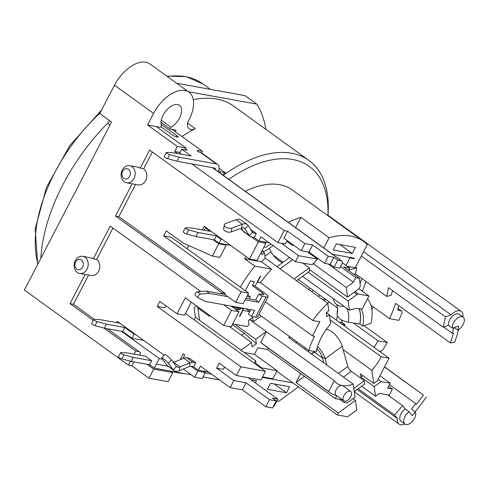 <?xml version="1.0" encoding="UTF-8"?>
<svg xmlns="http://www.w3.org/2000/svg" width="488" height="488" viewBox="0 0 488 488"><rect width="100%" height="100%" fill="white"/><g stroke="black" fill="none" stroke-linecap="round" stroke-linejoin="round"><path stroke-width="0.73" d="M173.417 362.505A6.966 3.88 -54.2 0 0 173.74 362.383L183.769 358.204A9.29 5.173 125.8 0 1 186.733 357.759L189.478 358.259L195.737 362.773L192.992 362.279A9.29 5.173 -54.2 0 0 190.027 362.718L189.423 366.525L179.389 370.709A11.614 6.466 -54.2 0 1 175.686 371.258A11.614 6.466 -54.2 0 1 174.112 370.605A11.614 6.466 -54.2 0 1 173.325 369.837L168.366 363.298A4.642 0.647 -138.8 0 0 164.615 359.674A4.642 0.647 -138.8 0 0 161.741 357.978A4.642 0.647 -138.8 0 0 162.107 358.778L167.073 365.317A11.614 6.466 -54.2 0 0 167.854 366.085L174.112 370.605M262.294 377.376L292.995 382.94M255.37 382.879L256.487 380.731L251.021 379.737M208.577 372.045L198.341 370.191L200.428 366.165L230.153 387.618L233.807 380.573L216.599 368.147L219.21 363.115L236.418 375.534L240.919 366.854L157.221 306.433L159.832 301.395L177.04 313.821L185.33 297.826L223.656 325.496L231.489 310.386L223.669 304.744L205.271 301.407L198.598 297.961A2.324 1.293 125.8 0 1 198.506 297.906L195.377 295.643A2.324 1.293 125.8 0 0 195.468 295.704L198.427 297.832M189.423 366.525A4.642 2.586 125.8 0 1 190.899 366.305L193.644 366.805L198.341 370.191M289.628 386.734L270.553 383.281L267.424 389.32L286.499 392.779L289.628 386.734M181.261 359.247L180.609 358.778L183.22 353.739L184.787 354.868L182.86 358.582M161.741 357.978L164.773 354.52A4.642 0.647 41.2 0 1 167.646 356.216A4.642 0.647 41.2 0 1 171.398 359.839L176.357 366.378A6.966 3.88 125.8 0 0 176.827 366.836A6.966 3.88 125.8 0 0 177.772 367.232A6.966 3.88 125.8 0 0 179.999 366.897L190.027 362.718L183.769 358.204M193.644 366.805L195.737 362.773M273.64 406.046L274.177 406.144L277.831 399.092L272.377 398.104L276.287 400.929L269.48 399.69L246.068 382.793L233.807 380.573M276.287 400.929L272.633 407.98L265.826 406.742L269.48 399.69M246.068 382.793L242.414 389.845L265.826 406.742M242.414 389.845L230.153 387.618M328.875 301.7L327.838 303.707M325.405 299.193L324.52 300.907M360.053 283.522A118.444 65.929 125.8 0 0 361.73 278.386M336.409 320.183L337.421 315.864M341.075 319.634L342.393 322.775L345.132 324.752L341.923 324.166M365.976 281.448A126.575 70.455 -54.2 0 1 362.358 291.232M345.132 324.752A126.575 70.455 -54.2 0 1 344.375 325.935M371.819 309.606L373.228 306.879M329.449 315.163L389.052 358.192L377.303 380.847L373.723 383.458L360.425 373.857L360.876 377.059L362.852 375.608M215.659 169.885A4.642 2.586 -54.2 0 0 214.946 168.25A4.642 2.586 -54.2 0 0 214.317 167.988L176.906 161.211L167.585 158.661A2.324 0.494 -152.6 0 1 165.286 157.594A2.324 0.494 -152.6 0 1 164.224 156.526L166.31 152.494A2.324 0.494 27.4 0 0 167.372 153.561A2.324 0.494 27.4 0 0 169.671 154.635L178.992 157.179L176.906 161.211M180.889 154.141L179.657 153.25L181.743 149.218L191.131 155.995L172.74 152.665L166.591 152.409A2.324 0.494 27.4 0 0 166.31 152.494M218.252 171.758A9.29 5.173 -54.2 0 0 217.666 164.486A9.29 5.173 -54.2 0 0 216.404 163.962L178.992 157.179M216.404 163.962L200.763 152.665A2.324 0.494 -152.6 0 1 198.366 151.64A2.324 0.494 -152.6 0 1 197.134 150.469A2.324 0.494 -152.6 0 1 197.634 150.408L202.386 151.268L201.538 152.909M172.191 129.472L202.386 151.268M161.101 124.287L176.918 135.646A4.063 0.866 -152.6 0 1 178.163 137.097A4.063 0.866 -152.6 0 1 175.887 136.786A4.063 0.866 -152.6 0 1 172.191 134.81L161.003 126.776M181.743 149.218L187.118 150.194L185.55 149.06M200.763 152.665A9.29 5.173 -54.2 0 1 202.02 153.189L217.666 164.486M287.597 231.178L304.805 243.597L301.151 250.649L283.943 238.223L287.597 231.178L284.193 230.556L191.894 163.925M304.805 243.597L312.637 245.019L328.229 256.273L333.847 257.292L337.757 260.116L334.103 267.162L339.727 268.18L341.814 264.154A3.483 1.94 -54.2 0 0 341.807 260.958L212.597 167.677M212.329 167.628L341.338 260.763L337.757 260.116M177.486 153.525L174.686 151.506L180.06 152.476M307.367 251.778L317.554 259.128L312.064 264.746L295.411 261.727L298.54 255.681L281.332 243.262L277.928 242.646L149.651 150.036L140.251 168.165L143.661 168.781L152.36 151.994M93.733 319.469A2.324 0.494 27.4 0 0 94.794 320.537A2.324 0.494 27.4 0 0 97.094 321.604L106.414 324.154L104.328 328.186L95.007 325.636A2.324 0.494 -152.6 0 1 92.708 324.569A2.324 0.494 -152.6 0 1 91.646 323.495L93.733 319.469A2.324 0.494 27.4 0 1 94.013 319.384L100.162 319.64L119.834 323.202M199.61 320.305L197.701 306.757M132.108 338.294L122.72 331.517L124.812 327.491L134.2 334.262L132.108 338.294L143.624 340.38M122.72 331.517L104.328 328.186M124.812 327.491L106.414 324.154M134.2 334.262L135.475 334.5M197.878 308.001L209.401 316.315L210.163 315.754M209.401 316.315L209.224 315.077M194.12 319.805L195.426 317.285L255.657 360.766L256.2 364.621M204.24 230.238L205.442 227.92L210.139 231.306L191.741 227.975L185.599 227.719A2.324 0.494 27.4 0 0 185.318 227.804A2.324 0.494 27.4 0 0 186.379 228.872A2.324 0.494 27.4 0 0 188.679 229.946L198 232.489L216.398 235.826L221.088 239.211L219.002 243.244L230.519 245.33M219.002 243.244L214.305 239.852L195.914 236.521L186.587 233.972A2.324 0.494 -152.6 0 1 184.293 232.904A2.324 0.494 -152.6 0 1 183.226 231.837L185.318 227.804M261.867 251.009L262.721 251.167A9.29 5.173 -54.2 0 0 267.796 249.502L273.091 245.616M205.442 227.92L206.723 228.152M221.088 239.211L222.369 239.443M198 232.489L195.914 236.521M216.398 235.826L214.305 239.852M282.674 262.52A12.773 5.319 53.7 0 1 271.017 251.686L269.236 248.447M296.551 280.716L309.764 271.011L309.313 267.814L302.719 263.05M294.13 278.965L309.313 267.814M261.952 251.027L264.459 252.839L261.91 254.712L261.489 251.735M288.31 222.339A92.897 51.71 -54.2 0 1 300.962 217.398L295.655 227.634M120.579 352.69A2.324 0.494 27.4 0 1 120.865 352.604L127.008 352.861L145.4 356.197L151.658 360.711L133.267 357.381L131.174 361.407L121.854 358.857A2.324 0.494 -152.6 0 1 119.554 357.789A2.324 0.494 -152.6 0 1 118.492 356.722L120.579 352.69A2.324 0.494 27.4 0 0 121.646 353.763A2.324 0.494 27.4 0 0 123.946 354.831L133.267 357.381M205.112 372.936L211.383 374.076M168.031 366.22L156.355 364.103L154.263 368.129L191.381 374.857M203.026 376.968L219.539 379.957M154.263 368.129L149.572 364.743L131.174 361.407M139.507 355.124L140.709 352.806L139.147 351.677L135.737 351.061L134.133 354.154M151.658 360.711L149.572 364.743M305.384 347.962L304.896 349.237M308.776 350.408L308.288 351.683M323.757 362.852L322.153 357.106A9.29 3.867 -126.3 0 0 316.919 348.774M326.21 329.553A13.932 5.807 53.7 0 1 342.18 346.279L347.804 366.488A4.642 1.934 -126.3 0 0 351.262 371.35L364.28 380.75L353.776 388.466M326.936 365.146L325.16 358.778A13.932 5.807 -126.3 0 0 317.566 346.541M354.227 391.663L364.731 383.946L364.28 380.75M236.826 307.635L239.864 309.831L240.639 308.331M246.117 308.812L249.795 311.46M245.287 290.738L250.393 280.887L254.48 281.631L252.394 285.657L262.526 292.977A4.642 0.994 27.4 0 1 263.929 294.618A4.642 0.994 27.4 0 1 262.934 294.74L258.847 294.002L261.971 296.259L258.841 302.304L245.165 299.821M240.285 287.133A92.897 51.71 -54.2 0 1 254.779 266.119L271.633 269.169A66.771 37.167 125.8 0 0 260.427 282.711L257.548 282.186L260.677 276.141L260.336 276.08L255.12 286.151L265.252 293.471A9.29 1.982 27.4 0 1 268.052 296.759A9.29 1.982 27.4 0 1 266.064 296.997L261.971 296.259M243.366 308.825L239.456 316.364L239.797 316.431L242.926 310.386L249.716 311.618M258.841 302.304L255.712 300.041L258.847 294.002M245.964 298.278L255.712 300.041M224.718 294.423L227.841 296.686L209.45 293.349L206.32 291.092L224.718 294.423L225.236 293.416L221.833 292.8L221.308 293.806M223.669 304.744L254.663 310.362L251.534 316.401L248.404 314.144L250.734 309.648M206.32 291.092L197.524 291.739A2.324 1.293 125.8 0 0 195.42 293.434A2.324 1.293 125.8 0 0 195.377 295.643M209.45 293.349L200.653 293.996A2.324 1.293 125.8 0 0 198.549 295.691A2.324 1.293 125.8 0 0 198.506 297.906M268.052 296.759L257.609 316.901A9.29 1.982 27.4 0 1 255.62 317.145L251.534 316.401M252.394 285.657L255.12 286.151M163.694 235.887L171.184 237.247L248.624 293.148L243.158 303.689L235.667 302.328L241.127 291.793L163.694 235.887L166.304 230.855L183.512 243.274L212.359 256.048L218.74 243.744L213.024 239.62M227.841 296.686L235.667 302.328M232.105 306.781L244.018 308.941L244.262 308.471M249.24 298.869L250.283 296.856L247.007 296.265M295.411 261.727L260.995 236.881L258.902 240.907L269.144 242.768M332.517 254.248L354.282 258.195L354.02 258.701L349.933 257.957L346.041 265.46M258.902 240.907L254.211 237.522L251.466 237.022A9.29 5.173 125.8 0 1 250.204 236.497L243.945 231.983A9.29 5.173 -54.2 0 1 243.176 231.159L241.292 228.219M250.698 229.445L256.298 233.496L253.553 232.996A4.642 2.586 -54.2 0 1 252.924 232.733A4.642 2.586 -54.2 0 1 252.54 232.319L248.191 225.535A11.614 6.466 125.8 0 0 247.221 224.504A11.614 6.466 125.8 0 0 245.647 223.852A11.614 6.466 125.8 0 0 242.347 224.248L232.038 228.018A4.642 2.452 -168.8 0 1 226.871 227.701A4.642 2.452 -168.8 0 1 224.352 224.858A4.642 2.452 -168.8 0 1 225.779 223.504L236.088 219.728A11.614 6.466 125.8 0 1 239.388 219.332A11.614 6.466 125.8 0 1 240.968 219.99L247.221 224.504M224.352 224.858L223.583 228.726A4.642 2.452 11.2 0 0 226.103 231.568A4.642 2.452 11.2 0 0 231.269 231.891L241.578 228.116A6.966 3.88 -54.2 0 1 243.561 227.878A6.966 3.88 -54.2 0 1 244.506 228.274A6.966 3.88 -54.2 0 1 245.086 228.89L249.435 235.674A9.29 5.173 125.8 0 0 250.204 236.497M256.298 233.496L254.211 237.522M340.057 244.598L352.281 253.424L333.206 249.966L336.336 243.927L355.41 247.379L352.281 253.424M175.302 131.717L176.101 130.198L170.507 129.167A1.159 0.647 -54.2 0 1 170.349 129.1A1.159 0.647 -54.2 0 1 170.263 128.222A1.159 0.647 -54.2 0 1 171.05 127.27A13.932 7.759 -54.2 0 0 180.481 115.869A13.932 7.759 -54.2 0 0 179.444 105.341A13.932 7.759 -54.2 0 0 166.609 110.093A13.932 7.759 -54.2 0 0 161.412 125.526A1.159 0.647 -54.2 0 1 161.071 126.697A1.159 0.647 -54.2 0 1 160.064 127.27L156.355 126.599L186.074 148.059L185.141 149.834M187.618 123.098L195.322 128.661A126.575 70.455 125.8 0 0 181.896 136.481M195.322 128.661A11.614 6.466 -54.2 0 1 189.283 128.911A11.614 6.466 -54.2 0 1 187.849 121.957A30.195 16.805 -54.2 0 0 188.96 92.159A30.195 16.805 -54.2 0 0 153.58 113.429L147.571 125.007L156.355 126.599M452.419 328.198L458.665 325.996A127.734 71.102 -54.2 0 1 457.744 330.108A8.131 4.526 125.8 0 0 463.6 323.483A8.131 4.526 125.8 0 0 463.106 317.066A8.131 4.526 125.8 0 0 455.957 319.475A8.131 4.526 125.8 0 0 452.419 328.198L448.509 325.374L443.281 327.222L445.44 316.828L451.028 314.851L363.59 251.735M353.812 274.293L355.484 273.878L386.722 296.429L388.533 287.7L443.281 327.222M358.808 288.67L368.94 295.984L362.108 309.178A37.741 21.008 125.8 0 0 349.402 310.179L302.517 276.33M378.084 379.341L381.134 381.543L390.248 383.196L387.637 388.235L392.407 389.095L389.272 395.14L379.463 393.358L375.528 396.25L374.174 386.655L360.876 377.059M379.945 375.76L390.248 383.196M367.537 298.699A49.355 27.468 -54.2 0 1 371.087 323.172L362.743 326.149A37.741 21.008 125.8 0 0 361.041 308.892M326.368 312.613L329.4 314.803L326.844 316.675L326.283 312.68L328.839 310.801L327.771 303.255A66.771 37.167 -54.2 0 0 312.802 320.518L319.799 321.787L312.491 335.884L265.393 301.883M309.569 269.632L347.554 297.058L358.052 289.347A3.483 1.94 -54.2 0 0 360.272 285.071L359.308 278.264L343.668 266.973L349.628 268.052L348.414 270.401M313.168 263.611L346.205 287.462L353.355 282.21L355.734 277.617L359.308 278.264M328.064 263.953L353.355 282.21M274.268 383.952L286.499 392.779M276.794 371.24L337.287 414.916L338.269 413.025L296.027 382.531L300.675 373.57M339.782 399.391L343.82 402.307L344.43 401.136M268.156 347.987L267.357 349.518L257.823 347.791L254.431 354.337L277.08 370.691L272.902 378.749L262.55 376.87M267.357 349.518L335.323 398.58L342.552 399.892M336.793 395.738L335.323 398.58M236.552 307.586L235.777 309.087L239.864 309.831M260.427 282.711L312.802 320.518M258.902 314.406L308.886 350.488A49.355 27.468 -54.2 0 1 314.534 336.256L312.491 335.884M354.038 292.294L357.07 294.478A2.324 1.293 -54.2 0 1 358.338 294.063L354.953 291.623M357.07 294.478L348.121 301.053L308.148 272.2M342.295 262.757L349.628 268.052M348.914 257.219L349.933 257.957M368.94 295.984L358.338 294.063M388.607 386.356L392.407 389.095M130.473 361.218L128.429 365.158L131.833 365.774L149.041 378.2L168.116 381.659L172.819 372.594L153.744 369.135L149.041 378.2M133.852 361.889L131.833 365.774M162.376 359.131L159.222 358.558L121.445 331.285M156.355 364.103L159.222 358.558M170.782 371.124L172.819 372.594M292.617 244.488L292.233 245.238L286.81 241.322M281.332 243.262L285.419 244L287.194 240.572M294.13 245.58L292.233 245.238M284.193 230.556L277.928 242.646M347.554 297.058L346.205 287.462M254.346 363.285L255.657 360.766M330.114 319.878L381.213 356.771L389.052 358.192M261.129 316.01L253.29 321.769L252.668 317.371L248.416 320.494L249.032 324.892L246.824 326.515L232.66 323.947M241.011 350.195L251.509 342.478L252.131 346.876L256.383 343.753L255.767 339.355L266.332 331.596L260.702 342.454A49.355 27.468 125.8 0 0 262.227 343.711L330.187 392.773A49.355 27.468 -54.2 0 1 328.662 391.516L260.702 342.454M241.597 335.323L244.372 333.286L256.383 343.753M254.431 354.337L244.177 352.476M94.434 319.402L73.444 304.244L70.034 303.627L93.257 320.39M103.883 328.064L135.737 351.061M107.366 328.735L139.147 351.677M73.444 304.244L88.566 275.073M70.034 303.627L85.156 274.451M116.589 322.617L117.248 321.336L164.169 355.209M172.386 361.144L173.972 362.285M183.348 369.056L194.688 377.242L197.817 371.197L191.089 366.342M82.728 256.31A8.711 6.991 -79.7 0 0 74.298 263.636A8.711 6.991 -79.7 0 0 79.623 273.451A8.711 6.991 -79.7 0 0 87.657 267.668A8.711 6.991 -79.7 0 0 85.095 257.329A8.711 6.991 -79.7 0 0 82.728 256.31L90.902 257.792A8.711 6.991 100.3 0 1 93.269 258.811L96.673 259.427L112.948 228.036M96.673 259.427A8.711 6.991 100.3 0 1 99.241 269.766A8.711 6.991 100.3 0 1 91.207 275.549L79.623 273.451M188.96 92.159L149.853 63.922A30.195 16.805 -54.2 0 0 114.466 85.193L99.772 113.552L111.502 122.018L24.4 290.055L128.429 365.158M153.744 369.135L147.01 364.274M194.688 377.242L202.178 378.596L205.314 372.558L197.817 371.197M203.276 371.087L205.314 372.558M180.609 358.778L181.853 359.003M216.599 368.147L223.412 369.379L224.632 367.025M248.142 377.657L277.831 399.092M236.418 375.534L260.94 379.981L265.441 371.295L240.919 366.854M177.04 313.821L184.537 315.175L191.296 302.133M165.798 305.701L164.718 307.788L157.221 306.433M231.159 306.098L238.98 311.747L231.153 326.856L223.656 325.496M248.624 293.148L241.127 291.793M143.661 168.781A8.711 6.991 100.3 0 1 146.223 179.126A8.711 6.991 100.3 0 1 138.189 184.903L126.612 182.805A8.711 6.991 -79.7 0 0 134.645 177.022A8.711 6.991 -79.7 0 0 132.077 166.683A8.711 6.991 -79.7 0 0 129.716 165.67A8.711 6.991 -79.7 0 0 121.28 172.99A8.711 6.991 -79.7 0 0 126.612 182.805M221.833 292.8L115.455 216.007L118.858 216.623L135.548 184.427M118.858 216.623L225.236 293.416M202.276 229.885L204.143 226.286L249.508 259.036L258.384 241.914L251.649 237.058M242.914 230.751L241.176 229.494L241.59 228.689M225.212 244.366L226.231 245.104L218.74 243.744M249.508 259.036L256.999 260.397L265.875 243.274L258.384 241.914M212.359 256.048L219.856 257.408L226.231 245.104M263.837 241.804L265.875 243.274M242.231 229.683L241.176 229.494M317.554 259.128L298.54 255.681M301.151 250.649L308.983 252.07L324.575 263.319L330.193 264.337L334.103 267.162M312.637 245.019L308.983 252.07M324.575 263.319L328.229 256.273M330.193 264.337L333.847 257.292M398.885 305.744A135.865 75.628 -54.2 0 1 398.025 308.056A2.904 1.616 125.8 0 0 398.238 310.24A2.904 1.616 125.8 0 0 398.635 310.405L401.282 310.886A2.904 1.616 -54.2 0 1 401.673 311.051A2.904 1.616 -54.2 0 1 401.844 313.351A145.156 80.794 -54.2 0 1 398.812 320.354L389.57 318.676L370.88 305.183M364.024 325.691L387.326 342.509A145.156 80.794 -54.2 0 1 383.202 349.316A2.904 1.616 -54.2 0 1 380.396 351.171L378.969 350.909M176.601 83.234L245.049 95.636L256.779 104.109A145.156 80.794 125.8 0 1 265.832 129.326M357.167 389.503L397.311 418.484A11.614 6.466 125.8 0 0 399.007 424.078A11.614 6.466 125.8 0 0 404.784 423.956M458.567 329.644A135.865 75.628 -54.2 0 1 454.688 342.289L450.375 342.918L395.634 303.396A129.479 72.072 -54.2 0 1 389.57 318.676M462.941 316.944A11.614 6.466 125.8 0 0 461.233 311.417A11.614 6.466 125.8 0 0 451.028 314.851M188.331 91.701L256.779 104.109M193.303 99.692A126.575 70.455 -54.2 0 1 233.764 106.177L308.855 160.387A126.575 70.455 125.8 0 0 223.217 175.344M443.726 327.064L452.291 333.243L453.511 332.938A129.479 72.072 -54.2 0 1 450.375 342.918M454.218 327.564L457.744 330.108M453.724 327.735A127.734 71.102 -54.2 0 1 452.291 333.243M361.327 256.102L445.44 316.828M172.081 371.356A126.575 70.455 125.8 0 0 184.006 373.521M358.192 388.747L394.554 415.001L397.311 418.484M387.606 394.835L402.612 405.674L394.554 415.001M389.479 384.678L415.782 403.668A127.734 71.102 -54.2 0 1 411.415 409.115L415.325 411.939A8.131 4.526 -54.2 0 1 412.647 421.065A8.131 4.526 -54.2 0 1 404.955 424.078L401.045 421.254A8.131 4.526 -54.2 0 1 400.282 415.55A8.131 4.526 -54.2 0 1 405.192 408.932L402.612 405.674M405.192 408.932L409.109 411.756L412.189 415.654A127.734 71.102 125.8 0 0 415.325 411.939M384.575 366.817L423.364 395.024A129.479 72.072 -54.2 0 1 416.502 404.326L415.782 403.668M384.501 366.964L423.364 395.024M308.886 350.488L316.224 351.817A37.741 21.008 125.8 0 1 330.687 323.928L329.4 314.803M341.338 260.763A3.483 1.94 -54.2 0 1 341.807 260.958M296.027 382.531L304.488 376.321M343.82 402.307L347.236 402.911L355.008 397.208L353.16 384.08L288.628 337.495A37.741 21.008 125.8 0 0 290.073 336.909M353.031 398.653L355.453 400.404L338.269 413.025M337.287 414.916L347.572 416.776L356.807 409.999L355.453 400.404M314.284 352.037L322.373 357.875M361.632 386.221L375.528 396.25M343.088 349.548L371.874 370.331L373.723 383.458M174.686 151.506L177.296 146.467L186.074 148.059M93.269 258.811L110.233 226.078L200.849 291.495M115.455 216.007L132.144 183.811M129.716 165.67L137.891 167.146A8.711 6.991 100.3 0 1 140.251 168.165M147.571 125.007L177.296 146.467M40.827 258.365A145.156 80.794 -54.2 0 1 107.567 123.263L109.965 124.989M109.477 120.56A5.807 3.233 -54.2 0 1 107.567 123.263M298.168 279.526L337.665 308.044M371.874 370.331A37.741 21.008 125.8 0 0 381.213 356.771M249.673 319.573L334.292 380.658A37.741 21.008 125.8 0 0 336.982 383.355A37.741 21.008 125.8 0 0 342.106 385.49A37.741 21.008 125.8 0 0 353.16 384.08M283.028 262.263L273.329 255.261M277.08 370.691L261.788 367.915L256.084 363.798M261.422 368.397L261.788 367.915M256.169 364.432L261.397 368.208M251.509 342.478L229.433 326.539M235.015 324.374L255.767 339.355M353.452 323.05L378.09 340.837L387.326 342.509M378.09 340.837A129.479 72.072 -54.2 0 1 374.064 347.371M355.569 267.211L356.697 268.028L349.707 269.772L348.999 269.26M349.707 269.772L348.822 269.614M228.799 179.37A121.927 67.869 -54.2 0 1 327.912 215.684M245.293 191.284A92.897 51.71 -54.2 0 1 292.269 189.948L363.45 241.334A92.897 51.71 -54.2 0 1 367.269 244.641L355.295 267.741L347.157 266.271M386.722 296.429L391.254 295.295A118.737 66.093 -54.2 0 0 392.498 290.555M356.697 268.028L355.484 273.878M344.711 401.209A5.807 3.233 -54.2 0 1 343.918 400.88A5.807 3.233 -54.2 0 1 344.699 394.28A5.807 3.233 -54.2 0 1 350.72 391.461A5.807 3.233 -54.2 0 1 350.36 397.439A5.807 3.233 -54.2 0 1 344.711 401.209M343.918 400.88L336.098 395.231A5.807 3.233 -54.2 0 1 336.458 389.259A5.807 3.233 -54.2 0 1 342.106 385.49A5.807 3.233 -54.2 0 1 342.893 385.819L350.72 391.461M334.292 380.658L328.662 391.516M336.427 395.469A49.355 27.468 -54.2 0 1 330.187 392.773M381.134 381.543L374.174 386.655M463.106 317.066L459.196 314.241A8.131 4.526 125.8 0 0 452.047 316.651A8.131 4.526 125.8 0 0 448.509 325.374M404.955 424.078A8.131 4.526 -54.2 0 1 404.192 418.375A8.131 4.526 -54.2 0 1 409.109 411.756M415.111 411.78A135.865 75.628 125.8 0 0 426.347 396.97M264.459 252.839L265.197 258.085A66.771 37.167 125.8 0 0 261.434 261.806L244.579 258.75L254.779 266.119M261.434 261.806L271.633 269.169M247.678 294.972L250.283 296.856M265.197 258.085L327.771 303.255M298.442 386.868L278.904 401.221A92.897 51.71 -54.2 0 1 276.757 401.166M187.063 248.709A92.897 51.71 -54.2 0 1 188.886 245.653M337.684 308.459A34.538 19.221 125.8 0 1 337.354 310.301L337.116 314.193A11.614 6.063 11.6 0 0 348.182 322.178L359.839 324.05L362.743 326.149M359.052 308.587A37.741 21.008 -54.2 0 1 359.839 324.05M359.741 324.087A37.6 20.929 125.8 0 0 358.912 308.575M333.359 298.601A11.614 9.644 -53.4 0 0 336.744 304.695A11.614 9.644 -53.4 0 0 343.796 306.135M327.948 215.708L328.04 214.458A126.575 70.455 125.8 0 0 308.855 160.387M219.088 168.244L225.31 172.734A126.575 70.455 -54.2 0 0 222.436 174.777M128.466 169.336A5.228 4.197 100.3 0 1 127.99 178.334A5.228 4.197 100.3 0 1 121.896 173.929A5.228 4.197 100.3 0 1 128.466 169.336M81.484 259.976A5.228 4.197 100.3 0 1 81.008 268.979A5.228 4.197 100.3 0 1 74.908 264.575A5.228 4.197 100.3 0 1 81.484 259.976M185.397 313.51L265.441 371.295M355.734 277.617L340.526 266.637M231.489 310.386L238.98 311.747M244.579 258.75A92.897 51.71 -54.2 0 1 246.269 256.7M300.962 217.398L329.119 237.723A92.897 51.71 -54.2 0 1 363.45 241.334M218.703 170.471L220.68 171.898L225.31 172.734M220.68 171.898L219.752 172.844M349.402 310.179L348.121 301.053M323.812 247.965L329.119 237.723M296.905 341.844A49.355 27.468 -54.2 0 1 295.722 342.613M253.29 321.769L249.954 319.365M244.372 333.286L232.325 324.587M353.001 257.963L354.02 258.701M186.733 357.759L192.992 362.279M176.357 366.378L173.325 369.837L167.073 365.317M171.398 359.839L168.366 363.298M173.74 362.383L179.999 366.897L179.389 370.709M311.911 291.806L312.802 290.092M309.849 287.963L308.965 289.677M324.233 298.345L323.343 300.059M319.506 294.935L318.615 296.649M342.393 322.775L339.19 322.19M169.671 154.635L167.585 158.661M176.918 135.646L176.26 136.921M197.372 150.908L197.634 150.408M95.007 325.636L97.094 321.604M195.426 317.285L194.102 307.861L196.646 305.994M186.587 233.972L188.679 229.946M263.953 246.983L265.936 247.343L270.669 243.866M264.929 256.157L271.017 251.686M280.13 268.858L292.599 259.701M121.854 358.857L123.946 354.831M317.456 349.316L316.633 349.92M314.479 351.5L311.283 353.849M322.153 357.106L325.16 358.778L342.18 346.279M338.379 373.411L347.804 366.488M343.46 377.078L351.262 371.35M261.727 294.52L262.526 292.977M200.653 293.996L197.524 291.739M255.62 317.145L266.064 296.997M253.553 232.996L252.467 232.209M241.578 228.116L242.347 224.248L236.088 219.728M231.269 231.891L232.038 228.018M243.738 227.914L245.086 228.89L248.191 225.535M243.176 231.159L249.435 235.674L252.54 232.319M171.05 127.27L161.272 120.213M397.897 308.44L401.282 310.886M398.635 310.405L397.964 309.917M114.466 85.193L153.58 113.429M348.182 322.178A29.298 16.311 125.8 0 0 346.291 307.934M337.116 314.193A29.298 16.311 125.8 0 0 337.647 310.459C336.933 300.754 336.592 306.22 336.744 304.695M37.972 263.874A126.575 70.455 -54.2 0 1 100.052 113.009M167.323 76.531A126.575 70.455 -54.2 0 1 202.868 83.875L186.422 76.683L166.707 76.091M289.53 257.487L277.062 266.643M311.551 354.044L314.906 351.58M316.523 350.396L317.676 349.548M161.003 122.348L170.349 129.1M397.927 308.343L401.673 311.051M399.007 424.078L354.239 391.76M461.233 311.417L327.979 215.22M37.71 264.386L35.197 228.951L46.47 187.398L69.766 145.68L101.663 109.904M210.487 89.371L202.868 83.875"/></g></svg>
